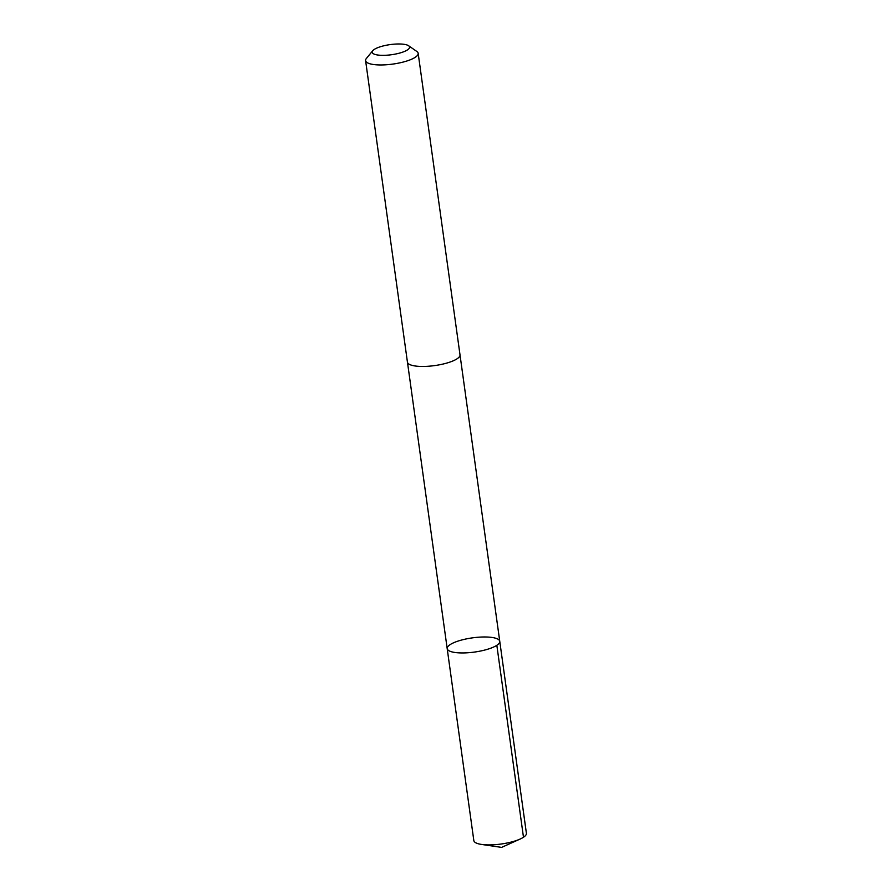 <?xml version="1.0" encoding="UTF-8"?>
<svg xmlns="http://www.w3.org/2000/svg" width="892" height="892" viewBox="0 0 892 892"><rect width="100%" height="100%" fill="white"/><g stroke="black" fill="none" stroke-linecap="round" stroke-linejoin="round"><path stroke-width="1.34" d="M461.22 640.133A26.537 7.181 172.1 0 1 499.754 641.315A26.537 7.181 172.1 0 1 474.466 652.074A26.537 7.181 172.1 0 1 447.193 648.607A26.537 7.181 172.1 0 1 461.22 640.133M473.83 840.565A26.537 7.181 -7.9 0 0 481.479 844.423A26.537 7.181 -7.9 0 0 512.376 841.758A26.537 7.181 -7.9 0 0 520.092 839.071A26.537 7.181 -7.9 0 0 526.403 833.273L499.754 641.315A26.537 7.181 172.1 0 1 474.466 652.074A26.537 7.181 172.1 0 1 447.193 648.607L473.83 840.565M372.733 50.733L366.378 58.471A26.537 7.181 -7.9 0 0 365.597 60.611L407.432 362.107A26.537 7.181 -7.9 0 0 445.989 363.3A26.537 7.181 -7.9 0 0 460.004 354.815L418.17 53.319A26.537 7.181 -7.9 0 0 416.832 51.468L408.614 45.748A18.877 5.107 -7.9 0 0 390.172 44.6A18.877 5.107 -7.9 0 0 372.733 50.733A18.877 5.107 -7.9 0 0 379.301 55.193A18.877 5.107 -7.9 0 0 399.594 53.096A18.877 5.107 -7.9 0 0 408.614 45.748M365.597 60.611A26.537 7.181 -7.9 0 0 404.143 61.804A26.537 7.181 -7.9 0 0 418.17 53.319M496.833 645.295L523.481 837.242M481.479 844.423L501.572 847.4L520.092 839.071M407.477 362.297L447.193 648.607M460.027 355.005L499.754 641.315"/></g></svg>

